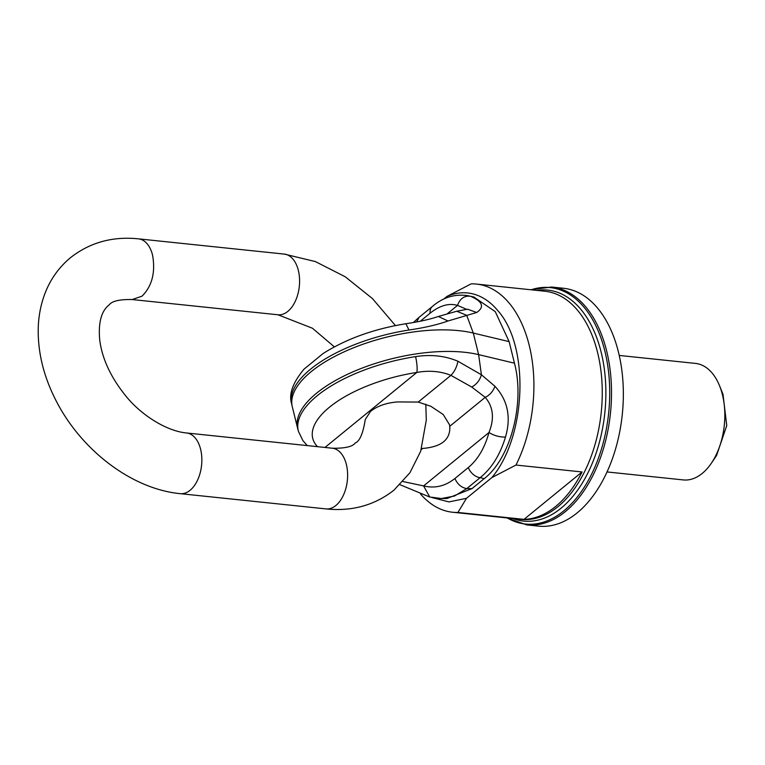 <?xml version="1.0" encoding="UTF-8"?>
<svg xmlns="http://www.w3.org/2000/svg" width="765" height="765" viewBox="0 0 765 765"><rect width="100%" height="100%" fill="white"/><g stroke="black" fill="none" stroke-linecap="round" stroke-linejoin="round"><path stroke-width="1.15" d="M425.818 404.255L426.296 420.128L420.683 451.274L409.944 472.722L393.918 490.202C374.487 505.359 351.843 511.594 326.014 508.907A30.504 18.274 -84 0 0 335.854 505.522A30.504 18.274 96 0 0 346.382 464.518A30.504 18.274 -84 0 0 332.354 448.223C344.9 448.462 352.56 446.703 355.323 442.935C359.77 441.166 363.079 433.373 365.249 419.555L370.47 411.455C377.241 406.024 386.268 402.849 397.561 401.931L418.206 402.065L430.953 406.339L443.231 414.534L449.466 424.68L449.772 426.296C450.575 439.54 441.529 446.923 422.643 448.443L421.582 448.567M471.709 387.033C476.566 384.413 479.808 380.329 481.415 374.774L457.948 361.262C445.106 355.801 430.982 354.252 415.567 356.624A108.553 44.896 166.1 0 0 327.764 388.075A108.553 44.896 166.1 0 0 317.752 395.285A108.553 44.896 166.1 0 0 308.783 403.576A108.553 44.896 -13.9 0 0 298.474 431.489L297.633 428.333A108.601 44.915 -13.9 0 1 317.093 392.77A108.601 44.915 -13.9 0 1 448.022 351.431A108.601 44.915 -13.9 0 1 478.632 354.625L473.296 333.062L509.127 341.62L514.462 363.184C525.192 403.471 510.341 458.618 484.216 478.641L480.152 477.666A12.202 8.367 -129.2 0 1 468.304 467.568C477.848 459.564 484.742 447.879 488.978 432.521C494.563 418.579 493.32 406.846 485.23 397.341L471.709 387.033L450.91 375.357C440.516 371.188 429.146 370.222 416.82 372.45L324.972 447.449M415.567 356.624A12.202 2.362 81.2 0 1 416.82 372.45A96.361 39.857 -13.9 0 0 338.876 400.372A96.361 39.857 -13.9 0 0 322.017 414.142A96.361 39.857 -13.9 0 0 317.485 446.664M447.592 313.507L457.518 305.398L466.717 309.366M416.705 321.902L419 317.389L432.397 306.449A12.202 8.367 50.8 0 0 430.102 313.21C439.732 305.512 448.873 302.911 457.518 305.398C460.042 298.503 464.422 295.462 470.638 296.294C482.686 301.582 484.704 306.985 476.681 312.493L447.994 321.004C437.475 324.743 424.47 327.745 408.988 330.021A108.553 44.896 166.1 0 0 321.185 361.472A108.553 44.896 -13.9 0 0 311.173 368.692A108.553 44.896 -13.9 0 0 302.194 376.982A108.553 44.896 -13.9 0 0 291.57 403.566A108.553 44.896 -13.9 0 1 291.57 403.566L291.57 403.566C288.654 394.195 292.804 382.73 304.001 369.17L323.155 353.478C346.469 338.799 374.047 328.883 405.88 323.729L408.988 330.021M403.002 481.548L423.6 485.909L429.748 497.049L441.367 498.531L454.525 496.026L466.755 488.606C461.438 487.64 457.489 484.274 454.898 478.507C445.23 486.196 434.797 488.663 423.6 485.909L488.978 432.521C493.98 435.62 499.478 437.14 505.474 437.073C511.288 417.164 507.778 400.229 494.936 386.268L481.415 374.774L478.632 354.625L514.462 363.184M431.785 497.24L441.367 498.531M484.216 478.641L471.995 488.615L466.755 488.606L480.152 477.666C491.637 468.409 500.081 454.879 505.474 437.073M449.772 426.296L485.23 397.341C489.839 395.094 493.071 391.393 494.936 386.268M441.424 498.531L446.913 498.531L471.995 488.615M443.537 299.239L447.018 296.399A104.939 62.864 -84 0 1 497.68 310.475C529.782 345.79 526.626 436.433 491.857 477.58L466.487 498.302L448.978 501.917L432.062 497.575M509.127 341.62L495.271 311.642L473.86 297.021L470.638 296.294M467.597 309.213L476.681 312.493M467.568 309.223L456.772 311.231L466.698 315.314L473.296 333.062A108.601 44.915 166.1 0 0 442.686 329.858A108.601 44.915 -13.9 0 0 311.757 371.197A108.601 44.915 166.1 0 0 292.297 406.76L291.57 403.566M466.487 498.302L457.919 512.454A114.702 68.707 96 0 1 452.603 512.244A114.702 68.707 96 0 1 420.492 493.932M447.018 296.399L471.135 283.863A114.702 68.707 96 0 1 476.452 284.073A114.702 68.707 96 0 1 509.26 303.208A114.702 68.707 96 0 1 515.973 465.053L491.857 477.58M582.06 471.957A114.702 68.707 96 0 1 524.006 519.359L582.06 471.957L515.973 465.053M524.006 519.359L457.919 512.454M526.76 524.905L538.589 526.138A119.589 71.633 -84 0 0 616.552 445.431A119.589 71.633 -84 0 0 597.656 308.209A119.589 71.633 -84 0 0 563.451 288.262L551.622 287.028A119.589 71.633 -84 0 1 585.827 306.975A119.589 71.633 -84 0 1 604.723 444.188A119.589 71.633 -84 0 1 526.76 524.905L506.765 517.905M607.047 471.948L683.317 479.923A58.57 35.085 -84 0 0 711.469 463.055A58.57 35.085 -84 0 0 719.549 385.742A58.57 35.085 -84 0 0 712.244 373.186A58.57 35.085 -84 0 0 695.5 363.413L619.229 355.438M711.469 463.055L716.595 455.452L726.75 425.57L722.992 394.243L719.549 385.742M138.542 238.862A30.504 18.274 -84 0 1 152.57 255.156C155.601 272.369 152.092 286.034 142.041 296.16L132.192 299.545C119.656 299.306 111.996 301.066 109.223 304.824C101.324 310.925 98.159 322.687 99.727 340.1C102.147 358.689 110.696 377.135 125.393 395.448C140.607 414.726 166.368 431.135 186.584 432.98A30.504 18.274 96 0 1 200.612 449.284A30.504 18.274 96 0 1 190.083 490.289A30.504 18.274 96 0 1 180.234 493.664C130.691 488.883 79.675 448.739 54.994 398.565C43.261 375.032 37.676 351.393 38.25 327.64C38.604 316.758 40.478 306.373 43.863 296.495C49.266 280.86 58.197 267.893 70.629 257.566C90.069 242.409 112.704 236.165 138.542 238.862L284.312 254.095A30.504 18.274 96 0 1 298.34 270.389A30.504 18.274 96 0 1 287.812 311.403A30.504 18.274 -84 0 1 277.972 314.778L312.426 328.223L334.372 346.87M457.948 361.262C456.753 367.124 454.4 371.828 450.91 375.357L418.206 402.065M420.301 321.214L430.102 313.21M422.643 448.443L421.257 449.581M468.304 467.568L454.898 478.507M456.772 311.231L438.383 316.471L447.994 321.004M452.603 512.244L520.965 519.387A114.702 68.707 -84 0 0 595.744 441.969A114.702 68.707 -84 0 0 577.623 310.361A114.702 68.707 -84 0 0 544.814 291.226L476.452 284.073M512.885 518.546A116.137 69.567 -84 0 0 596.757 451.197A116.137 69.567 -84 0 0 580.922 309.462A116.137 69.567 -84 0 0 536.743 290.375M531.159 289.792A118.871 71.202 96 0 1 584.173 307.425A118.871 71.202 96 0 1 598.364 458.34A118.871 71.202 96 0 1 507.31 517.962M395.448 325.574L372.45 298.579L345.225 276.767L315.323 261.553L284.312 254.095M326.014 508.907L180.234 493.664M132.192 299.545L277.972 314.778M332.354 448.223L186.584 432.98M413.377 322.505L419 317.389M297.633 428.333L292.297 406.76M399.999 484.704L429.748 497.049M432.397 306.449C443.346 297.04 455.596 293.521 469.136 295.892M438.383 316.471C429.853 319.368 419.019 321.788 405.88 323.729M298.474 431.489L302.873 440.554L307.3 445.603M530.614 289.734L551.622 287.028"/></g></svg>
